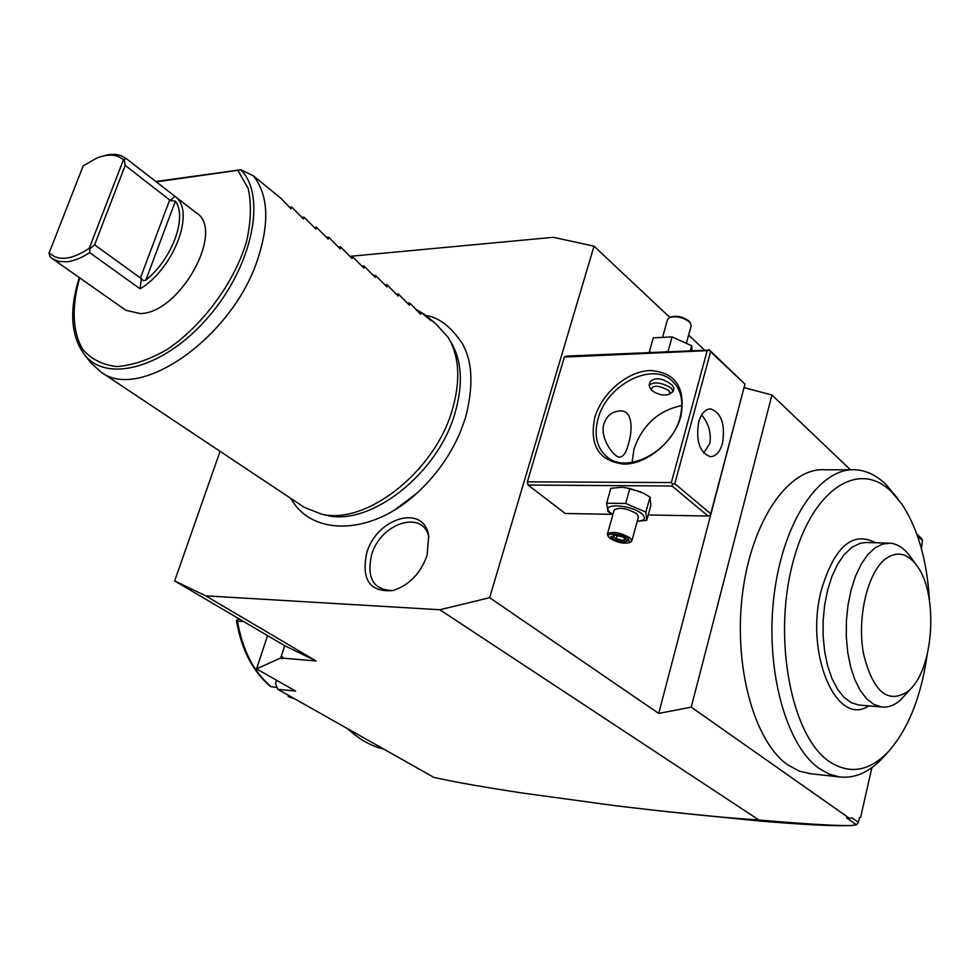 <?xml version="1.0" encoding="UTF-8"?>
<svg xmlns="http://www.w3.org/2000/svg" width="980" height="980" viewBox="0 0 980 980"><rect width="100%" height="100%" fill="white"/><g stroke="black" fill="none" stroke-linecap="round" stroke-linejoin="round"><path stroke-width="1.47" d="M220.071 451.327L174.648 580.932L205.727 595.84L439.849 609.756L489.632 597.702L594.027 246.164L553.32 237.307L349.885 256.331M465.341 418.288L460.073 432.621C450.016 455.908 435.524 476.17 416.635 493.381L395.663 509.245M427.145 555.231C420.432 573.655 409.04 585.428 392.955 590.548C369.926 592.398 361.179 579.878 366.728 553.014C376.504 517.71 423.96 503.634 428.677 535.705L427.145 555.231M744.126 387.284L658.719 713.428L489.632 597.702M594.027 246.164L669.781 317.373M688.622 335.087L704.314 349.848M707.205 350.668L709.202 350.093L710.598 351.759L674.804 483.679L710.757 513.79L710.022 515.443L708.026 516.031L672.023 485.994L672.758 484.291L671.349 482.577L707.205 350.668L564.358 357.088L527.375 481.817L528.085 485.063L565.24 513.495L612.463 514.329M564.358 357.088L566.269 356.095L709.202 350.093M744.604 387.725L771.958 395.026L691.243 707.144L658.719 713.428M871.894 767.61L860.575 817.528L859.497 817.577L858.419 822.367L856.483 824.842L846.671 817.957L849.195 818.141L691.243 707.144M921.494 548.898L922.401 540.482L917.439 535.766M850.456 469.8L771.958 395.026M849.195 818.141L852.171 817.982L858.419 822.367M851.399 469.8L824.793 469.788C789.206 467.203 752.089 519.424 742.681 592.288C732.991 665.016 753.975 741.689 788.006 765.037L799.374 771.162L810.852 773.747M439.849 609.756L758.973 820.027C822.085 825.38 839.297 825.613 850.848 825.564L856.483 824.842M850.848 825.564C834.678 826.275 804.029 824.744 758.875 820.946L660.692 810.999M276.544 680.255L275.478 683.513L277.781 689.295L433.956 777.434C453.324 781.526 465.929 784.27 520.98 792.832L615.354 805.707C664.403 811.587 704.204 815.752 734.755 818.214L758.973 820.027M383.866 749.161C371.016 746.05 359.023 739.288 347.912 728.875M292.261 697.466L289.762 697.209L294.061 698.483M243.64 621.528L237.479 621.1C242.477 650.144 253.746 672.047 271.301 686.796L277.009 687.372M288.426 695.298L288.316 696.511L288.096 695.126M240.112 619.446L237.552 619.274L238.789 618.674M236.523 620.475L237.552 619.274L236.511 620.401L237.479 621.1M271.301 686.796L270.505 686.466M270.615 686.588C252.767 671.619 241.386 649.617 236.462 620.61L236.511 620.401M288.353 696.523L289.762 697.209M288.316 696.511L288.353 695.261M916.839 534.063L921.531 538.535L922.401 540.482M277.781 689.295L295.605 691.084L256.539 668.875L267.577 635.616M256.539 668.875L280.709 657.96L282.228 658.83L281.346 656.049L280.709 657.96M205.727 595.84L316.124 660.986L284.739 645.71L281.346 656.049L283.624 658.205L282.228 658.83M316.124 660.986L283.624 658.205M174.648 580.932L284.739 645.71M897.104 497.852L885.957 484.439C876.561 475.386 866.418 470.498 855.552 469.8C820.346 467.178 783.584 520.013 774.261 593.745C764.645 667.343 785.433 744.898 819.121 768.43L828.945 774.029L839.064 776.883C854.609 778.794 869.223 772.412 882.907 757.712L888.762 751.231C908.436 728.716 921.261 696.376 927.264 654.236M929.444 600.299C927.019 560.168 917.745 528 901.625 503.781L891.641 491.935C858.627 458.677 810.791 489.694 792.183 565.227C773.048 640.357 791.583 735.417 828.639 761.092C849.342 774.911 869.383 771.615 888.762 751.231M868.77 705.882C836.455 727.797 804.433 653.439 821.35 589.985C834.519 546.473 852.6 530.731 875.606 542.773M917.501 566.514C907.897 553.137 897.239 550.589 885.54 558.87C867.57 572.43 856.839 617.584 863.49 653.709C873.107 692.235 888.113 704.681 908.509 691.035L911.265 688.291C934.21 664.759 937.738 594.088 917.501 566.514L910.947 557.559C904.834 548.702 897.901 543.888 890.122 543.153L882.514 544.047L874.993 547.881L867.79 554.631L861.261 564.076L855.638 575.873L851.179 589.605L848.055 604.734L846.402 620.683L846.304 636.816L847.749 652.472L850.677 667.062L854.977 679.998L860.452 690.79L866.884 699.046L874.001 704.498L881.547 706.972L858.639 705.024L851.093 702.599L843.964 697.27L837.52 689.197L832.008 678.65L827.671 665.996L824.67 651.725L823.139 636.363L823.139 620.524L824.682 604.819L827.683 589.85L832.02 576.203L837.533 564.394L843.976 554.851L852.245 547.073L860.293 543.239L866.112 542.504L888.149 543.104M881.547 706.972C888.137 707.707 894.495 705.367 900.608 699.928L911.265 688.291M671.349 482.577L527.375 481.817M680.953 416.047C674.191 441.588 646.947 464.349 623.868 464.116C598.927 461.041 589.213 445.594 594.738 417.799C601.671 393.237 627.225 371.273 650.157 370.501C675.502 372.339 685.767 387.517 680.953 416.047M710.757 513.79L744.959 384.148L709.067 349.627M708.026 516.031L648.233 514.966M672.023 485.994L528.085 485.063M624.873 487.526L640.81 491.887M674.804 483.679L672.758 484.291M744.959 384.148L710.598 351.759M698.654 422.098C701.264 413.462 705.282 409.064 710.708 408.893C721.452 412.911 725.384 424.389 722.505 443.315C719.92 452.074 715.853 456.533 710.304 456.68C699.622 452.601 695.751 441.074 698.654 422.098M703.714 453.091L709.826 443.438C711.407 432.878 708.663 423.385 701.619 414.981M598.033 418.852C606.351 385.679 650.806 361.694 671.423 380.228C681.112 388.827 684.016 401.163 680.132 417.223C672.17 450.714 627.739 474.602 607.429 457.219C596.845 448.362 593.709 435.573 598.033 418.852M603.925 423.789C606.792 415.679 612.182 411.404 620.083 410.963C632.896 410.032 632.823 430.245 628.327 444.234C626.306 452.454 623.452 456.754 619.764 457.096C614.191 457.905 599.38 437.791 603.925 423.789M681.884 405.512C658.474 410.412 642.513 424.904 633.999 448.987L632.186 461.801M668.911 394.401L670.075 392.674L668.642 390.383C658.352 385.079 652.57 384.871 651.284 389.721L652.312 390.873C658.033 394.658 663.57 395.834 668.911 394.401L673.027 391.584L673.995 388.092L672.133 385.128C662.737 377.986 655.399 376.859 650.108 381.747L649.128 385.25L649.826 387.615M629.809 462.732L635.775 461.678M673.027 391.584L671.312 388.129C661.512 382.347 654.113 381.392 649.128 385.25M612.88 514.561L607.906 511.487L606.645 503.218L610.846 488.31L621.822 487.281L629.87 488.457L643.554 493.21L650.022 497.13L650.842 505.472L646.763 520.331L637.245 521.287M606.645 503.218L625.693 503.475L645.906 512.124L650.022 497.13M625.693 503.475L629.87 488.457M612.917 514.463L611.091 513.189C597.518 503.181 629.699 503.585 641.692 513.728C646.457 518.163 644.987 520.662 637.27 521.213M638.482 516.84L636.633 513.643C626.514 508.106 619.017 506.93 614.129 510.102L607.404 534.125C612.255 531.087 619.777 532.299 629.956 537.775L631.855 540.838L630.936 541.903L629.491 542.614L628.596 538.902C622.582 533.855 605.174 532.115 608.58 536.856L610.062 538.4C617.216 542.577 623.697 543.986 629.491 542.614M645.906 512.124L646.763 520.331M607.821 535.693L607.404 534.125M610.614 536.648L615.342 540.298L624.003 542.308L627.996 540.654L623.28 536.991L614.558 534.982L611.74 536.538M615.342 540.298L616.322 538.853L623.549 540.519L626.159 539.441M627.996 540.654L626.918 539.821M624.003 542.308L624.26 537.959M617.216 535.656L616.322 538.853L612.77 536.097M649.262 352.335L650.928 352.261M666.265 351.563L668.617 351.465M649.274 351.991L653.268 337.843L672.109 336.887L691.635 345.744L692.149 350.399M690.324 350.473L691.635 345.744M668.139 351.134L672.109 336.887M662.86 336.287L667.576 319.443L669.254 317.606C676.041 315.744 682.815 317.202 689.589 321.979L691.231 325.617L686.576 342.498M690.349 322.812L688.854 320.962C682.778 316.663 676.678 315.352 670.565 317.042L669.254 317.606M101.565 372.449C140.25 401.396 232.003 337.561 257.483 259.896C269.757 222.779 268.373 194.75 253.342 175.812L240.958 169.859C266.781 195.878 252.705 265.605 208.85 316.466C165.351 367.721 106.71 383.817 84.341 354.552L91.287 363.335L101.565 372.449L304.364 507.42L321.71 514.182C365.969 525.194 434.312 472.078 452.074 410.571C460.796 380.901 459.485 356.5 448.142 337.365L450.861 341.934C462.021 360.75 463.332 384.724 454.781 413.842C437.399 474.185 370.354 526.236 326.818 515.419L321.967 514.231M448.142 337.365L435.733 323.682L427.084 316.638M240.958 169.859L156.322 181.888M241.141 169.712L155.808 181.496M52.712 258.904L59.168 261.489L66.934 261.795C73.978 261.023 81.548 257.961 89.633 252.607L140.165 288.867C174.697 267.858 195.78 210.296 174.857 196.233L125.979 158.393L123.431 159.801C116.914 154.154 107.972 153.615 96.628 158.16L83.19 165.865L49 253.318L50.115 256.846L52.712 258.904L125.918 310.329L140.287 313.576C180.332 313.294 225.988 229.504 195.853 212.513L175.175 196.502M125.979 158.393L121.055 155.587L115.224 154.326L108.645 154.62L101.553 156.433M49.061 252.718C58.237 261.427 71.638 259.957 89.254 248.308L89.927 248.846L89.633 252.607M140.422 277.953L94.595 244.829L125.207 165.412L170.422 200.569L175.396 201.133C187.486 217.364 172.186 259.002 145.849 280.121L143.411 280.684L140.422 277.953L169.761 199.736M140.165 288.867L141.328 278.136M89.927 248.846L94.595 244.829M174.857 196.233L170.422 200.569M124.313 159.777L125.207 165.412M89.254 248.308L123.431 159.801M415.814 309.227L424.205 314.286L431.225 320.754L420.359 311.91L420.543 314.249L411.012 304.29L409.371 302.943L409.481 305.246L398.235 293.878L398.284 296.132L386.965 284.69L386.953 286.907L375.56 275.404L375.475 277.573L364.021 265.997L363.862 268.116L352.335 256.478L352.102 258.549L340.501 246.838L340.195 248.859L328.521 237.074L328.129 239.047L316.381 227.176L315.915 229.112L304.094 217.168L303.555 219.042L291.648 207.025L291.023 208.85L280.942 198.303L253.342 175.812M289.37 207.295L291.648 207.025M301.84 217.425L304.094 217.168M314.163 227.421L316.381 227.176M326.316 237.295L328.521 237.074M338.333 247.046L340.501 246.838M350.191 256.674L352.335 256.478M361.902 266.18L364.021 265.997M373.466 275.576L375.56 275.404M384.895 284.862L386.965 284.69M396.19 294.025L398.235 293.878M407.349 303.089L409.371 302.943M418.362 312.044L420.359 311.91M428.909 537.15C423.005 509.159 380.399 523.038 371.555 554.974C366.41 578.335 373.564 590.181 393.029 590.536M238.054 170.618L248.197 188.528C251.603 203.914 251.039 221.652 246.495 241.717C234.171 282.877 202.456 325.875 166.943 349.591C149.205 359.746 132.545 365.405 116.963 366.557C102.655 365.013 91.238 359.28 82.7 349.346C72.373 331.901 71.479 306.373 79.711 277.867M145.849 280.121L175.396 201.133M758.875 820.946L734.755 818.214M294.123 698.52L289.394 697.135M808.145 773.441L839.064 776.883M897.741 498.612L896.504 496.97M651.284 389.721L649.617 387.321M638.495 516.766L631.855 540.838M607.71 535.509L608.58 536.856M614.999 535.154L611.606 536.587M623.096 537.016L614.803 535.105M627.359 540.372L623.035 537.003M460.073 432.621L465.353 418.227C473.646 386.769 472.666 361.926 462.413 343.698C451.045 326.683 438.82 317.275 425.761 315.499M416.635 493.381C371.604 535.264 311.959 536.82 290.889 498.452M326.818 515.419L321.71 514.182M79.306 277.585C69.09 310.109 70.768 335.76 84.341 354.552"/></g></svg>
